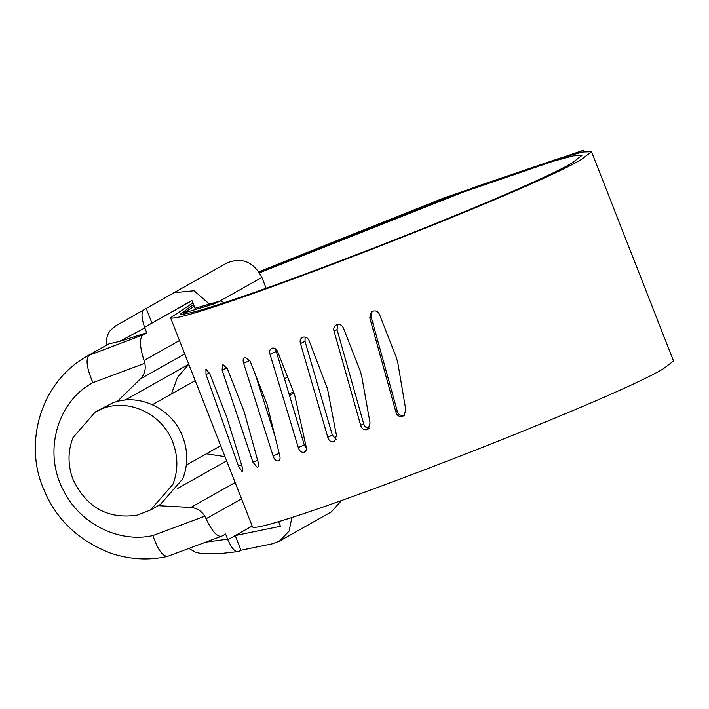 <?xml version="1.0" encoding="UTF-8"?>
<svg xmlns="http://www.w3.org/2000/svg" width="709" height="709" viewBox="0 0 709 709"><rect width="100%" height="100%" fill="white"/><g stroke="black" fill="none" stroke-linecap="round" stroke-linejoin="round"><path stroke-width="1.06" d="M395.932 412.168L369.779 317.827L371.348 311.925L372.677 311.162C375.699 310.338 377.924 311.331 379.368 314.158L396.358 357.522L397.793 362.698L405.743 409.589L404.192 415.492L402.358 416.405C399.016 416.874 396.88 415.465 395.932 412.168L397.262 411.123L371.099 316.781L372.048 311.455M404.804 414.907L403.678 415.359C400.346 415.828 398.201 414.419 397.262 411.123M369.779 317.827L371.099 316.781M238.401 465.981L206.035 374.467L205.911 369.194L209.687 373.537L226.676 416.901L241.999 466.23C243.081 469.447 243.098 471.193 242.044 471.476L238.401 465.981L241.53 464.687M206.035 374.467L209.474 373.049M252.927 462.171L222.077 370.027L222.715 364.435L227.226 368.467L244.224 411.832L258.041 461.789C259.077 465.024 258.803 466.894 257.243 467.391L252.927 462.171L257.606 460.176M222.077 370.027L226.995 367.936M273.107 455.984L243.63 363.247C242.655 360.261 243.09 358.302 244.942 357.363L250.126 361.103L267.125 404.476L279.594 455.01C280.578 458.271 280.055 460.247 278.034 460.939C275.774 460.885 274.135 459.237 273.107 455.984L279.186 453.299M278.557 460.788L278.034 460.939M275.42 437.559L255.329 374.379M243.63 363.247L249.852 360.509M298.321 447.609L270.04 354.34C269.101 351.336 269.73 349.289 271.937 348.199C274.365 347.676 276.28 348.837 277.68 351.682L294.678 395.055L306.004 446.103C306.944 449.382 306.208 451.456 303.789 452.324C301.139 452.448 299.322 450.871 298.321 447.609L304.276 444.862L275.535 348.89M304.453 452.112L303.789 452.324M306.448 448.558L304.276 444.862M270.04 354.34L275.978 351.602M327.815 437.293L300.501 343.573C299.588 340.559 300.377 338.441 302.858 337.209C305.57 336.562 307.635 337.652 309.053 340.48L327.54 388.993L336.465 435.344L334.559 441.512L333.709 441.813C330.748 442.079 328.781 440.573 327.815 437.293L332.344 435.051L305.021 341.339L305.1 337.05M336.421 439.553L332.344 435.051M300.501 343.573L305.021 341.339M360.686 425.365L334.09 331.28C333.203 328.249 334.099 326.069 336.784 324.74C339.691 323.986 341.862 325.023 343.298 327.842L360.296 371.215L361.741 376.373L370.054 423.043L368.033 429.264L366.907 429.716C363.708 430.106 361.634 428.653 360.686 425.365L363.655 423.69L337.059 329.614L337.776 324.492M369.876 428.041C366.677 428.431 364.612 426.978 363.655 423.69M334.09 331.28L337.059 329.614M336.128 325.041L336.784 324.74M214.623 305.57L212.594 304.338L220.818 300.846L223.814 302.654M183.409 313.786L183.179 313.21L212.594 304.338M194.231 306.315L183.179 313.21M220.818 300.846L194.993 308.273M584.579 151.664L583.613 150.219L574.396 154.013M193.504 304.471L180.6 313.99C195.728 319.511 520.131 194.328 572.198 162.893L581.859 155.493L573.297 155.838L550.299 162.06L468.844 189.879L259.547 272.779M192.883 302.885L170.568 317.783C182.816 325.094 526.344 192.706 581.407 159.454L591.528 151.708L582.798 152.01L559.366 158.311L476.12 186.644L259.219 272.265L438.011 200.709L574.387 153.995M591.528 151.708L673.55 360.996L663.42 368.742C608.366 401.994 264.829 534.391 252.59 527.071L170.568 317.783M583.613 150.219L444.091 197.873L258.874 271.751M95.369 411.92L112.323 403.084C138.689 392.414 172.429 408.579 182.7 436.797C188.071 451.057 188.089 465.06 182.771 478.805L160.402 504.445L150.521 510.001L172.89 484.362C178.207 470.616 178.189 456.614 172.819 442.354C162.547 414.136 128.808 397.971 102.442 408.641L95.369 411.92L73.009 437.559C67.683 451.305 67.71 465.308 73.08 479.568C86.649 507.733 108.149 519.573 137.555 515.08L150.521 510.001M209.58 304.232L194.062 290.752L173.971 292.72L226.862 262.986L174.06 292.675M226.783 263.03C241.866 256.924 253.574 261.718 261.896 277.432L266.141 288.271M205.707 542.181L227.589 539.159L227.819 539.744C231.932 548.801 235.556 552.728 238.685 551.531L240.98 550.246L272.256 543.812L279.373 541.162L289.095 531.138L291.931 517.251M341.578 500.527L331.298 511.951M173.971 292.72L143.936 309.762C141.171 311.845 141.375 317.685 144.565 327.292L144.796 327.912L119.431 341.463L108.982 343.847L87.561 355.865L143.005 334.87C139.31 338.273 139.655 346.807 144.051 360.482L144.849 363.265L92.923 382.638C86.631 368.113 85.426 358.869 89.299 354.908L108.982 343.847M188.904 548.447L195.524 552.258L201.968 553.738L218.514 553.818L238.685 551.531M293.508 392.077L288.749 393.832M289.316 395.675L293.907 393.087M287.597 376.993L284.229 378.89M252.191 526.043L227.819 539.744L235.228 535.579L280.427 526.282L278.504 521.354M195.117 308.592L191.926 300.448L144.565 327.292L191.997 300.625M92.923 382.638C57.261 401.507 43.205 451.491 62.924 489.361C78.903 523.189 118.217 543.386 152.86 535.587L204.786 516.214L206.089 518.784C212.062 531.573 217.326 537.351 221.873 536.11L167.43 556.432C148.598 560.704 129.463 559.552 110.019 552.958C77.706 540.187 55.497 518.669 43.382 488.43C24.744 445.881 37.94 383.622 87.561 355.865M152.86 535.587C158.054 550.361 163.159 557.212 168.166 556.148M184.748 353.951L140.391 378.89C144.512 374.6 146.001 369.389 144.849 363.265M140.391 378.89L117.251 401.524M158.196 505.685L190.783 507.476C196.792 507.99 201.453 510.905 204.786 516.214M188.807 364.311L177.472 377.418L171.436 393.982M206.292 453.813L224.992 456.64M227.589 539.159L225.577 534.028L221.873 536.11M226.65 460.877L177.711 488.395M188.789 364.275L125.023 400.133M144.796 327.912L146.71 332.787L143.005 334.87M119.431 341.463L146.71 332.787M146.222 308.468L151.974 323.127M235.228 535.579L240.98 550.246M261.896 277.432L219.595 301.21M241.53 498.861L206.089 518.784M235.14 482.537L190.783 507.476M179.492 340.55L144.051 360.482M220.703 445.713L186.325 465.042M152.382 404.688L195.197 380.618M279.373 541.153L331.812 511.668M143.936 309.762L115.594 325.936L110.427 330.279C106.979 334.816 105.871 339.806 107.086 345.23M288.749 393.805L293.499 392.059"/></g></svg>
